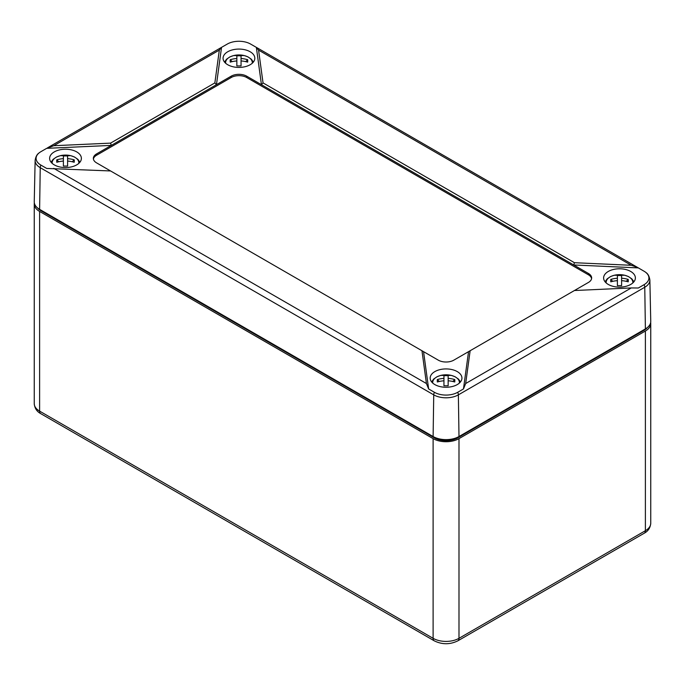 <?xml version="1.0" encoding="UTF-8"?>
<svg xmlns="http://www.w3.org/2000/svg" width="685" height="685" viewBox="0 0 685 685"><rect width="100%" height="100%" fill="white"/><g stroke="black" fill="none" stroke-linecap="round" stroke-linejoin="round"><path stroke-width="1.03" d="M34.344 202.923A18.307 10.566 0 0 0 34.25 203.976A18.307 10.566 0 0 0 39.61 211.442L433.108 438.631A18.307 10.566 0 0 0 458.993 438.631L645.39 331.018A18.307 10.566 0 0 0 650.75 323.543A18.307 10.566 0 0 0 650.656 322.498M37.632 208A16.474 9.513 0 0 0 40.903 210.697L434.401 437.878A16.474 9.513 0 0 0 457.7 437.878L644.097 330.264A16.474 9.513 0 0 0 647.368 327.567M631.253 287.94L574.441 290.517L453.821 360.156A10.986 6.345 0 0 1 438.289 360.156L421.96 350.737L426.43 383.531L428.639 388.952L434.41 392.291A16.457 9.504 0 0 0 457.691 392.291L463.462 388.952L465.672 383.531L631.253 287.94L638.309 288.008L644.08 284.677A16.457 9.504 0 0 0 646.015 272.579A16.457 9.504 0 0 0 644.08 271.234L637.418 267.364L631.253 265.283L258.57 50.116L263.04 82.911L261.439 84.683L256.361 47.385L250.59 44.054A16.457 9.504 0 0 0 227.309 44.054L221.109 47.608L219.328 50.116L214.859 82.911L216.451 84.683L111.295 145.4L46.691 148.337L53.747 145.717L110.559 143.131L111.295 145.4L96.568 153.902A10.986 6.345 0 0 0 93.348 158.389A10.986 6.345 0 0 0 96.568 162.867L110.559 170.95L46.691 168.441L40.92 165.102A4.393 2.534 120 0 0 40.235 167.679A17.425 10.061 0 0 1 35.132 160.444C35.68 156.805 36.964 154.322 38.985 153.003A16.457 9.504 0 0 0 40.92 165.102M263.04 82.911L574.441 262.706L573.705 264.967L246.711 76.181A10.986 6.345 0 0 0 231.179 76.181L231.179 77.525L96.568 155.247A10.986 6.345 0 0 0 93.408 159.057M574.441 262.706L631.253 265.283M638.309 267.904L573.705 264.967L588.432 273.469L588.432 274.813L246.711 77.525A10.986 6.345 0 0 0 231.179 77.525M470.141 350.737L465.672 383.531M463.462 388.952L468.549 351.653M423.561 351.653L428.639 388.952M421.96 350.737L110.559 170.95M110.559 143.131L214.859 82.911M221.538 47.385L216.451 84.683L231.179 76.181M258.57 50.116L256.361 47.385M227.72 64.732A15.875 9.17 0 0 0 244.879 66.753A15.875 9.17 0 0 0 254.82 58.43A15.875 9.17 0 0 0 238.945 49.08A15.875 9.17 0 0 0 223.07 58.43A15.875 9.17 0 0 0 227.72 64.732M54.269 164.871A15.875 9.17 0 0 0 71.428 166.892A15.875 9.17 0 0 0 81.378 158.569A15.875 9.17 0 0 0 65.503 149.219A15.875 9.17 0 0 0 49.628 158.569A15.875 9.17 0 0 0 54.269 164.871M35.132 160.444L34.25 201.75A18.307 10.566 0 0 0 39.61 209.353L433.108 436.533A18.307 10.566 0 0 0 458.993 436.533L645.39 328.92A18.307 10.566 180 0 0 650.75 321.316L649.868 280.011A17.425 10.061 180 0 1 644.765 287.246L645.39 328.92M46.691 148.337L40.92 151.668A16.457 9.504 0 0 0 38.985 153.003M608.271 284.438A15.875 9.17 0 0 0 625.431 286.458A15.875 9.17 0 0 0 635.372 278.144A15.875 9.17 0 0 0 619.497 268.785A15.875 9.17 0 0 0 603.622 278.144A15.875 9.17 0 0 0 608.271 284.438M591.592 278.632A10.986 6.345 0 0 0 588.432 274.813M588.432 273.469A10.986 6.345 0 0 1 591.652 277.956A10.986 6.345 0 0 1 588.432 282.443L574.441 290.517M434.821 384.576A15.875 9.17 0 0 0 451.98 386.597A15.875 9.17 0 0 0 461.93 378.283A15.875 9.17 0 0 0 446.055 368.924A15.875 9.17 0 0 0 430.18 378.283A15.875 9.17 0 0 0 434.821 384.576M612.758 281.329L610.789 279.411A24.095 8.931 55.7 0 0 610.789 281.835A25.542 20.858 0 0 1 617.399 280.662L617.399 285.654A24.095 6.165 0 0 1 621.603 285.654L621.603 280.662A25.542 20.858 0 0 1 628.213 281.835A24.095 8.931 -55.7 0 0 628.213 279.411L626.244 281.329M610.789 279.411A25.542 20.858 0 0 1 617.399 278.23L617.399 275.593A24.095 24.018 -0 0 1 621.603 275.593L621.603 278.23A25.542 20.858 0 0 1 628.213 279.411M617.399 278.23L617.399 280.662M621.603 278.23L621.603 280.662M439.308 381.468L437.338 379.55A24.095 8.931 55.7 0 0 437.338 381.982A25.542 20.858 -0 0 1 443.948 380.8L443.948 385.792A24.095 6.165 -0 0 1 448.153 385.792L448.153 380.8A25.542 20.858 -0 0 1 454.763 381.982A24.095 8.931 -55.7 0 0 454.763 379.55L452.802 381.468M454.763 379.55A25.542 20.858 -0 0 0 448.153 378.368L448.153 375.731A24.095 24.018 0 0 0 443.948 375.731L443.948 380.8M437.338 379.55A25.542 20.858 -0 0 1 443.948 378.368M448.153 378.368L448.153 380.8M58.756 161.754L56.786 159.836A24.095 8.931 55.7 0 0 56.786 162.268A25.542 20.858 0 0 1 63.397 161.086L63.397 166.087A24.095 6.165 0 0 1 67.601 166.087L67.601 161.086A25.542 20.858 0 0 1 74.211 162.268A24.095 8.931 -55.7 0 0 74.211 159.836L72.242 161.754M56.786 159.836A25.542 20.858 0 0 1 63.397 158.655L63.397 156.026A24.095 24.018 -0 0 1 67.601 156.026L67.601 158.655A25.542 20.858 0 0 1 74.211 159.836M63.397 158.655L63.397 161.086M67.601 158.655L67.601 161.086M232.198 61.616L230.237 59.698A24.095 8.931 55.7 0 0 230.237 62.13A25.542 20.858 -0 0 1 236.847 60.948L236.847 65.94A24.095 6.165 -0 0 1 241.051 65.94L241.051 60.948A25.542 20.858 -0 0 1 247.662 62.13A24.095 8.931 -55.7 0 0 247.662 59.698L245.692 61.616M247.662 59.698A25.542 20.858 -0 0 0 241.051 58.516L241.051 55.879A24.095 24.018 0 0 0 236.847 55.879L236.847 60.948M230.237 59.698A25.542 20.858 -0 0 1 236.847 58.516M241.051 58.516L241.051 60.948M433.108 438.631L433.108 638.317A18.307 10.566 0 0 0 458.993 638.317L458.993 438.631M39.61 211.442L39.61 411.128L433.108 638.317A5.489 3.168 120 0 0 434.247 640.826C442.116 644.688 449.985 644.688 457.854 640.826A5.489 3.168 -120 0 0 458.993 638.317L645.39 530.704L645.39 331.018M650.75 323.543L650.75 523.229A18.307 10.566 180 0 1 645.39 530.704A5.489 3.168 -120 0 1 644.251 533.213L457.854 640.826M34.25 203.976L34.25 403.653A18.307 10.566 0 0 0 39.61 411.128A5.489 3.168 120 0 0 40.749 413.646L434.247 640.826M40.903 210.697L40.903 210.098M434.401 437.878L434.401 437.218M457.7 437.878L457.7 437.218M644.097 330.264L644.097 329.673M53.747 145.717L219.328 50.116M426.43 383.531L53.747 168.364M434.41 392.291A4.393 2.534 120 0 0 433.733 394.86A17.425 10.061 0 0 0 458.368 394.86L644.765 287.246A4.393 2.534 -120 0 0 644.08 284.677M457.691 392.291A4.393 2.534 60 0 1 458.368 394.86L458.993 436.533M433.108 436.533L433.733 394.86L40.235 167.679L39.61 209.353M96.568 153.902L96.568 155.247M246.711 76.181L246.711 77.525M606.191 282.956A13.349 7.706 180 0 1 619.497 274.659A13.349 7.706 180 0 1 632.812 282.956M432.74 383.095A13.349 7.706 180 0 1 432.706 382.504A13.349 7.706 180 0 1 442.921 375.012A13.349 7.706 180 0 1 459.361 383.095M52.188 163.39A13.349 7.706 180 0 1 65.503 155.084A13.349 7.706 180 0 1 78.809 163.39M225.639 63.243A13.349 7.706 180 0 1 225.605 62.652A13.349 7.706 180 0 1 235.811 55.16A13.349 7.706 180 0 1 252.26 63.243M34.25 403.653C34.678 408.251 36.844 411.582 40.749 413.646M650.75 523.229C650.322 527.827 648.156 531.149 644.251 533.213M649.868 280.011C649.32 276.372 648.036 273.889 646.015 272.579M256.789 47.608L637.418 267.364M221.109 47.608L47.582 147.789M605.078 281.783L607.09 278.941L610.583 276.543L614.24 275.259L624.78 275.267L628.522 276.594L631.921 278.949L633.925 281.783M460.483 381.922L458.462 379.079L454.968 376.681L451.312 375.397L440.772 375.406L437.03 376.733L433.631 379.088L431.627 381.922M51.075 162.217L53.087 159.374L56.581 156.976L60.237 155.692L70.786 155.692L74.519 157.019L77.927 159.382L79.922 162.217M253.373 62.078L251.361 59.227L247.867 56.829L244.211 55.545L233.662 55.553L229.929 56.881L226.521 59.244L224.517 62.078"/></g></svg>
